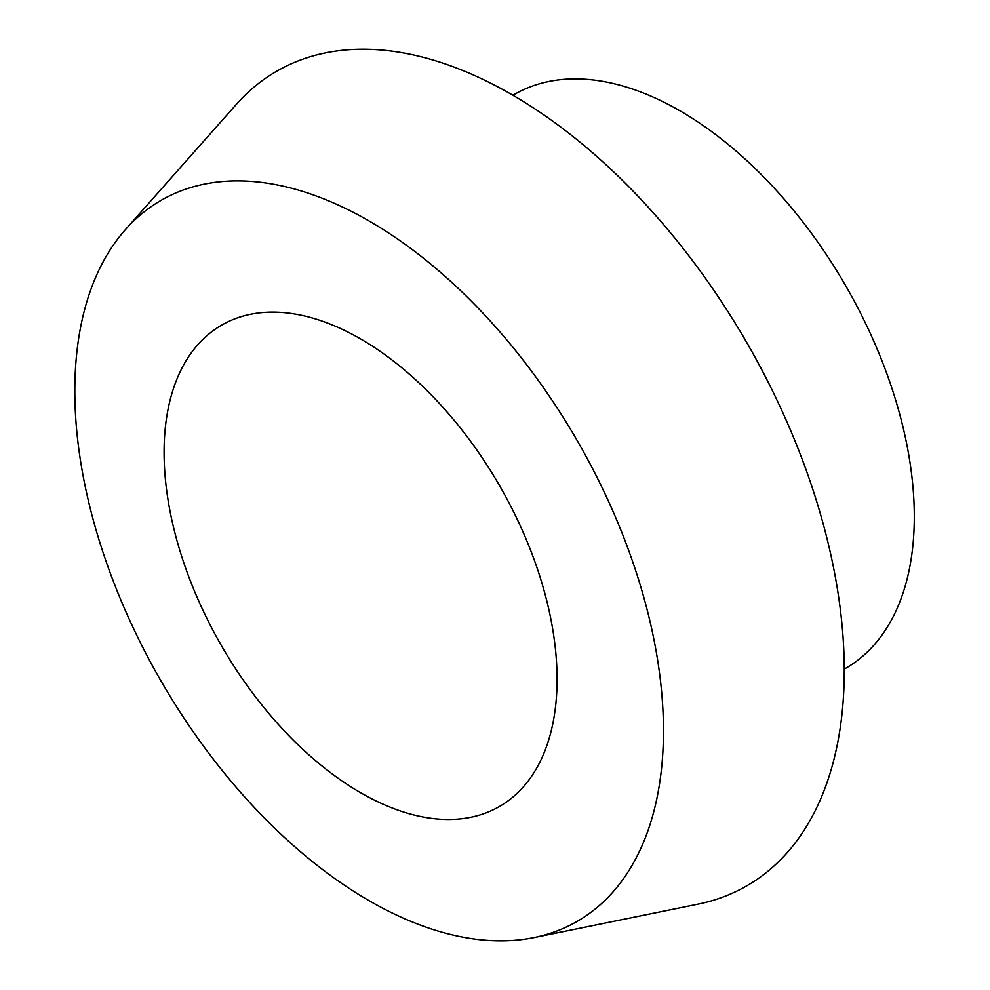 <?xml version="1.0" encoding="UTF-8"?>
<svg xmlns="http://www.w3.org/2000/svg" width="990" height="990" viewBox="0 0 990 990"><rect width="100%" height="100%" fill="white"/><g stroke="black" fill="none" stroke-linecap="round" stroke-linejoin="round"><path stroke-width="1.49" d="M844.26 669.129L845.683 668.312A331.328 191.293 -120 0 0 914.302 516.632A331.328 191.293 -120 0 0 769.676 183.2A331.328 191.293 -120 0 0 514.355 94.434L512.931 95.263M534.056 937.567L698.049 904.142A470.262 271.507 -120 0 0 844.26 670.515A470.262 271.507 -120 0 0 609.172 167.669A470.262 271.507 -120 0 0 236.313 104.371L125.359 229.68A416.233 240.31 -120 0 0 161.024 681.009A416.233 240.31 -120 0 0 534.056 937.567A416.233 240.31 -120 0 0 663.461 730.781A416.233 240.31 -120 0 0 455.388 285.714A416.233 240.31 -120 0 0 125.359 229.68M557.073 679.239A277.881 160.442 -120 0 0 435.773 399.589A277.881 160.442 -120 0 0 221.636 325.141A277.881 160.442 -120 0 0 221.636 646.012A277.881 160.442 -120 0 0 499.529 806.454A277.881 160.442 -120 0 0 557.073 679.239M754.726 356.697A331.328 191.293 -120 0 0 738.738 329.014"/></g></svg>
